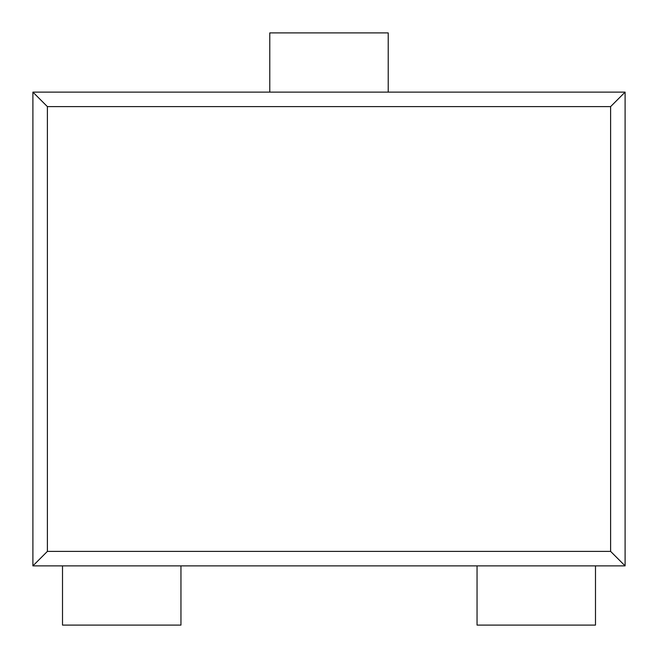 <?xml version="1.0" encoding="UTF-8"?>
<svg xmlns="http://www.w3.org/2000/svg" width="658" height="658" viewBox="0 0 658 658"><rect width="100%" height="100%" fill="white"/><g stroke="black" fill="none" stroke-linecap="round" stroke-linejoin="round"><path stroke-width="0.99" d="M32.9 92.12L32.9 565.88L625.1 565.88L625.1 92.12L32.9 92.12L47.392 106.612L47.392 551.388L610.608 551.388L610.608 106.612L47.392 106.612M32.9 565.88L47.392 551.388M625.1 565.88L610.608 551.388M62.51 565.88L62.51 625.1L180.95 625.1L180.95 565.88M625.1 92.12L610.608 106.612M269.78 92.12L269.78 32.9L388.22 32.9L388.22 92.12M477.05 565.88L477.05 625.1L595.49 625.1L595.49 565.88"/></g></svg>
